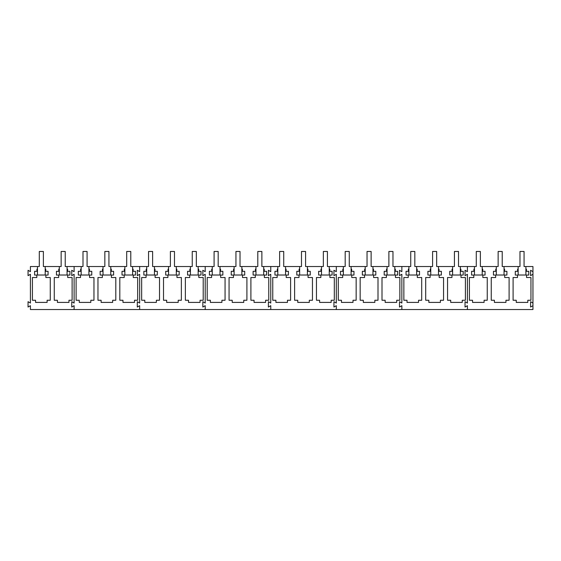 <?xml version="1.0" encoding="UTF-8"?>
<svg xmlns="http://www.w3.org/2000/svg" width="561" height="561" viewBox="0 0 561 561"><rect width="100%" height="100%" fill="white"/><g stroke="black" fill="none" stroke-linecap="round" stroke-linejoin="round"><path stroke-width="0.84" d="M45.21 266.524L45.21 275.016L37.468 275.016L37.468 266.524L39.298 266.524L39.298 251.468L43.386 251.468L43.386 266.524L61.149 266.524L61.149 251.468L65.23 251.468L65.23 266.524L82.993 266.524L82.993 251.468L87.081 251.468L87.081 266.524L104.844 266.524L104.844 251.468L108.932 251.468L108.932 266.524L126.695 266.524L126.695 251.468L130.783 251.468L130.783 266.524L148.546 266.524L148.546 251.468L152.627 251.468L152.627 266.524L170.39 266.524L170.39 251.468L174.478 251.468L174.478 266.524L192.241 266.524L192.241 251.468L196.329 251.468L196.329 266.524L214.092 266.524L214.092 251.468L218.18 251.468L218.18 266.524L235.943 266.524L235.943 251.468L240.024 251.468L240.024 266.524L257.794 266.524L257.794 251.468L261.875 251.468L261.875 266.524L279.637 266.524L279.637 251.468L283.726 251.468L283.726 266.524L301.488 266.524L301.488 251.468L305.577 251.468L305.577 266.524L323.339 266.524L323.339 251.468L327.428 251.468L327.428 266.524L345.19 266.524L345.19 251.468L349.272 251.468L349.272 266.524L367.034 266.524L367.034 251.468L371.123 251.468L371.123 266.524L388.885 266.524L388.885 251.468L392.973 251.468L392.973 266.524L410.736 266.524L410.736 251.468L414.824 251.468L414.824 266.524L432.587 266.524L432.587 251.468L436.668 251.468L436.668 266.524L454.431 266.524L454.431 251.468L458.519 251.468L458.519 266.524L476.282 266.524L476.282 251.468L480.37 251.468L480.37 266.524L498.133 266.524L498.133 251.468L502.221 251.468L502.221 266.524L519.984 266.524L519.984 251.468L524.065 251.468L524.065 266.524L532.95 266.524L532.95 271.657L530.587 270.29L530.587 275.654L532.95 274.287L532.95 271.657M67.061 266.524L67.061 275.016L59.319 275.016L59.319 266.524M88.911 266.524L88.911 275.016L81.17 275.016L81.17 266.524M110.762 266.524L110.762 275.016L103.021 275.016L103.021 266.524M132.606 266.524L132.606 275.016L124.865 275.016L124.865 266.524M154.457 266.524L154.457 275.016L146.716 275.016L146.716 266.524M176.308 266.524L176.308 275.016L168.566 275.016L168.566 266.524M198.159 266.524L198.159 275.016L190.417 275.016L190.417 266.524M220.003 266.524L220.003 275.016L212.261 275.016L212.261 266.524M241.854 266.524L241.854 275.016L234.112 275.016L234.112 266.524M263.705 266.524L263.705 275.016L255.963 275.016L255.963 266.524M285.556 266.524L285.556 275.016L277.814 275.016L277.814 266.524M307.4 266.524L307.4 275.016L299.658 275.016L299.658 266.524M329.251 266.524L329.251 275.016L321.509 275.016L321.509 266.524M351.102 266.524L351.102 275.016L343.36 275.016L343.36 266.524M372.953 266.524L372.953 275.016L365.211 275.016L365.211 266.524M394.804 266.524L394.804 275.016L387.062 275.016L387.062 266.524M416.648 266.524L416.648 275.016L408.906 275.016L408.906 266.524M438.499 266.524L438.499 275.016L430.757 275.016L430.757 266.524M460.35 266.524L460.35 275.016L452.608 275.016L452.608 266.524M482.201 266.524L482.201 275.016L474.459 275.016L474.459 266.524M504.044 266.524L504.044 275.016L496.303 275.016L496.303 266.524M525.895 266.524L525.895 275.016L518.154 275.016L518.154 266.524M74.115 303.059L74.115 274.287L71.752 275.654L74.115 274.287L74.115 303.059L71.752 301.692L71.752 307.049L74.115 305.689L74.115 309.532L74.115 305.689L71.752 307.049L71.752 301.692L74.115 303.059M74.115 271.657L74.115 266.524L74.115 271.657L71.752 270.29L71.752 275.654L71.752 270.29L74.115 271.657M532.95 305.689L532.95 303.059L530.587 301.692L530.587 307.049L532.95 305.689L532.95 309.532L467.404 309.532L467.404 305.689L465.034 307.049L465.034 301.692L467.404 303.059L467.404 274.287L465.034 275.654L465.034 270.29L467.404 271.657L467.404 266.524L467.404 271.657L465.034 270.29L465.034 275.654L467.404 274.287L467.404 303.059L465.034 301.692L465.034 307.049L467.404 305.689L467.404 309.532L401.851 309.532L401.851 305.689L399.488 307.049L399.488 301.692L401.851 303.059L401.851 274.287L399.488 275.654L399.488 270.29L401.851 271.657L401.851 266.524L401.851 271.657L399.488 270.29L399.488 275.654L401.851 274.287L401.851 303.059L399.488 301.692L399.488 307.049L401.851 305.689L401.851 309.532L336.305 309.532L336.305 305.689L333.942 307.049L333.942 301.692L336.305 303.059L336.305 274.287L333.942 275.654L333.942 270.29L336.305 271.657L336.305 266.524L336.305 271.657L333.942 270.29L333.942 275.654L336.305 274.287L336.305 303.059L333.942 301.692L333.942 307.049L336.305 305.689L336.305 309.532L270.76 309.532L270.76 305.689L268.389 307.049L268.389 301.692L270.76 303.059L270.76 274.287L268.389 275.654L268.389 270.29L270.76 271.657L270.76 266.524L270.76 271.657L268.389 270.29L268.389 275.654L270.76 274.287L270.76 303.059L268.389 301.692L268.389 307.049L270.76 305.689L270.76 309.532L205.207 309.532L205.207 305.689L202.844 307.049L202.844 301.692L205.207 303.059L205.207 274.287L202.844 275.654L202.844 270.29L205.207 271.657L205.207 266.524L205.207 271.657L202.844 270.29L202.844 275.654L205.207 274.287L205.207 303.059L202.844 301.692L202.844 307.049L205.207 305.689L205.207 309.532L139.661 309.532L139.661 305.689L137.298 307.049L137.298 301.692L139.661 303.059L139.661 274.287L137.298 275.654L137.298 270.29L139.661 271.657L139.661 266.524L139.661 271.657L137.298 270.29L137.298 275.654L139.661 274.287L139.661 303.059L137.298 301.692L137.298 307.049L139.661 305.689L139.661 309.532L30.413 309.532L30.413 305.689L28.05 307.049L28.05 301.692L30.413 303.059L30.413 274.287L28.05 275.654L28.05 270.29L30.413 271.657L30.413 266.524L37.468 266.524M59.319 269.154L58.772 269.154L58.772 271.307L56.458 271.307L56.458 275.058L58.667 275.058L58.667 277.52L54.263 277.52L54.263 300.254L57.411 300.254L57.411 302.407L68.968 302.407L68.968 300.254L72.117 300.254L72.117 277.52L67.713 277.52L67.713 275.058L69.922 275.058L69.922 271.307L67.608 271.307L67.608 269.154L67.061 269.154M37.468 269.154L36.921 269.154L36.921 271.307L34.607 271.307L34.607 275.058L36.816 275.058L36.816 277.52L32.419 277.52L32.419 300.254L35.567 300.254L35.567 302.407L47.117 302.407L47.117 300.254L50.266 300.254L50.266 277.52L45.869 277.52L45.869 275.058L48.071 275.058L48.071 271.307L45.757 271.307L45.757 269.154L45.21 269.154M124.865 269.154L124.318 269.154L124.318 271.307L122.01 271.307L122.01 275.058L124.212 275.058L124.212 277.52L119.816 277.52L119.816 300.254L122.964 300.254L122.964 302.407L134.514 302.407L134.514 300.254L137.662 300.254L137.662 277.52L133.266 277.52L133.266 275.058L135.467 275.058L135.467 271.307L133.153 271.307L133.153 269.154L132.606 269.154M103.021 269.154L102.467 269.154L102.467 271.307L100.16 271.307L100.16 275.058L102.361 275.058L102.361 277.52L97.965 277.52L97.965 300.254L101.113 300.254L101.113 302.407L112.663 302.407L112.663 300.254L115.811 300.254L115.811 277.52L111.415 277.52L111.415 275.058L113.617 275.058L113.617 271.307L111.309 271.307L111.309 269.154L110.762 269.154M81.17 269.154L80.623 269.154L80.623 271.307L78.309 271.307L78.309 275.058L80.511 275.058L80.511 277.52L76.114 277.52L76.114 300.254L79.262 300.254L79.262 302.407L90.812 302.407L90.812 300.254L93.96 300.254L93.96 277.52L89.564 277.52L89.564 275.058L91.773 275.058L91.773 271.307L89.458 271.307L89.458 269.154L88.911 269.154M190.417 269.154L189.863 269.154L189.863 271.307L187.556 271.307L187.556 275.058L189.758 275.058L189.758 277.52L185.361 277.52L185.361 300.254L188.51 300.254L188.51 302.407L200.06 302.407L200.06 300.254L203.208 300.254L203.208 277.52L198.811 277.52L198.811 275.058L201.013 275.058L201.013 271.307L198.706 271.307L198.706 269.154L198.159 269.154M168.566 269.154L168.019 269.154L168.019 271.307L165.705 271.307L165.705 275.058L167.907 275.058L167.907 277.52L163.51 277.52L163.51 300.254L166.659 300.254L166.659 302.407L178.209 302.407L178.209 300.254L181.364 300.254L181.364 277.52L176.96 277.52L176.96 275.058L179.169 275.058L179.169 271.307L176.855 271.307L176.855 269.154L176.308 269.154M146.716 269.154L146.169 269.154L146.169 271.307L143.854 271.307L143.854 275.058L146.063 275.058L146.063 277.52L141.66 277.52L141.66 300.254L144.808 300.254L144.808 302.407L156.365 302.407L156.365 300.254L159.513 300.254L159.513 277.52L155.117 277.52L155.117 275.058L157.318 275.058L157.318 271.307L155.004 271.307L155.004 269.154L154.457 269.154M255.963 269.154L255.416 269.154L255.416 271.307L253.102 271.307L253.102 275.058L255.304 275.058L255.304 277.52L250.907 277.52L250.907 300.254L254.056 300.254L254.056 302.407L265.605 302.407L265.605 300.254L268.761 300.254L268.761 277.52L264.357 277.52L264.357 275.058L266.566 275.058L266.566 271.307L264.252 271.307L264.252 269.154L263.705 269.154M234.112 269.154L233.565 269.154L233.565 271.307L231.251 271.307L231.251 275.058L233.46 275.058L233.46 277.52L229.056 277.52L229.056 300.254L232.212 300.254L232.212 302.407L243.762 302.407L243.762 300.254L246.91 300.254L246.91 277.52L242.513 277.52L242.513 275.058L244.715 275.058L244.715 271.307L242.401 271.307L242.401 269.154L241.854 269.154M212.261 269.154L211.714 269.154L211.714 271.307L209.407 271.307L209.407 275.058L211.609 275.058L211.609 277.52L207.212 277.52L207.212 300.254L210.361 300.254L210.361 302.407L221.911 302.407L221.911 300.254L225.059 300.254L225.059 277.52L220.662 277.52L220.662 275.058L222.864 275.058L222.864 271.307L220.55 271.307L220.55 269.154L220.003 269.154M321.509 269.154L320.962 269.154L320.962 271.307L318.648 271.307L318.648 275.058L320.857 275.058L320.857 277.52L316.46 277.52L316.46 300.254L319.609 300.254L319.609 302.407L331.158 302.407L331.158 300.254L334.307 300.254L334.307 277.52L329.91 277.52L329.91 275.058L332.112 275.058L332.112 271.307L329.798 271.307L329.798 269.154L329.251 269.154M299.658 269.154L299.111 269.154L299.111 271.307L296.804 271.307L296.804 275.058L299.006 275.058L299.006 277.52L294.609 277.52L294.609 300.254L297.758 300.254L297.758 302.407L309.307 302.407L309.307 300.254L312.456 300.254L312.456 277.52L308.059 277.52L308.059 275.058L310.261 275.058L310.261 271.307L307.954 271.307L307.954 269.154L307.4 269.154M277.814 269.154L277.267 269.154L277.267 271.307L274.953 271.307L274.953 275.058L277.155 275.058L277.155 277.52L272.758 277.52L272.758 300.254L275.907 300.254L275.907 302.407L287.456 302.407L287.456 300.254L290.605 300.254L290.605 277.52L286.208 277.52L286.208 275.058L288.41 275.058L288.41 271.307L286.103 271.307L286.103 269.154L285.556 269.154M387.062 269.154L386.508 269.154L386.508 271.307L384.201 271.307L384.201 275.058L386.403 275.058L386.403 277.52L382.006 277.52L382.006 300.254L385.155 300.254L385.155 302.407L396.704 302.407L396.704 300.254L399.853 300.254L399.853 277.52L395.456 277.52L395.456 275.058L397.658 275.058L397.658 271.307L395.351 271.307L395.351 269.154L394.804 269.154M365.211 269.154L364.664 269.154L364.664 271.307L362.35 271.307L362.35 275.058L364.552 275.058L364.552 277.52L360.155 277.52L360.155 300.254L363.304 300.254L363.304 302.407L374.853 302.407L374.853 300.254L378.002 300.254L378.002 277.52L373.605 277.52L373.605 275.058L375.807 275.058L375.807 271.307L373.5 271.307L373.5 269.154L372.953 269.154M343.36 269.154L342.813 269.154L342.813 271.307L340.499 271.307L340.499 275.058L342.708 275.058L342.708 277.52L338.304 277.52L338.304 300.254L341.453 300.254L341.453 302.407L353.009 302.407L353.009 300.254L356.158 300.254L356.158 277.52L351.754 277.52L351.754 275.058L353.963 275.058L353.963 271.307L351.649 271.307L351.649 269.154L351.102 269.154M452.608 269.154L452.061 269.154L452.061 271.307L449.747 271.307L449.747 275.058L451.949 275.058L451.949 277.52L447.552 277.52L447.552 300.254L450.7 300.254L450.7 302.407L462.25 302.407L462.25 300.254L465.399 300.254L465.399 277.52L461.002 277.52L461.002 275.058L463.211 275.058L463.211 271.307L460.897 271.307L460.897 269.154L460.35 269.154M430.757 269.154L430.21 269.154L430.21 271.307L427.896 271.307L427.896 275.058L430.105 275.058L430.105 277.52L425.701 277.52L425.701 300.254L428.849 300.254L428.849 302.407L440.406 302.407L440.406 300.254L443.555 300.254L443.555 277.52L439.151 277.52L439.151 275.058L441.36 275.058L441.36 271.307L439.046 271.307L439.046 269.154L438.499 269.154M408.906 269.154L408.359 269.154L408.359 271.307L406.052 271.307L406.052 275.058L408.254 275.058L408.254 277.52L403.857 277.52L403.857 300.254L407.005 300.254L407.005 302.407L418.555 302.407L418.555 300.254L421.704 300.254L421.704 277.52L417.307 277.52L417.307 275.058L419.509 275.058L419.509 271.307L417.195 271.307L417.195 269.154L416.648 269.154M460.897 271.307L460.897 269.154M532.95 303.059L532.95 274.287M518.154 269.154L517.607 269.154L517.607 271.307L515.293 271.307L515.293 275.058L517.501 275.058L517.501 277.52L513.098 277.52L513.098 300.254L516.253 300.254L516.253 302.407L527.803 302.407L527.803 300.254L530.951 300.254L530.951 277.52L526.555 277.52L526.555 275.058L528.757 275.058L528.757 271.307L526.442 271.307L526.442 269.154L525.895 269.154M496.303 269.154L495.756 269.154L495.756 271.307L493.449 271.307L493.449 275.058L495.651 275.058L495.651 277.52L491.254 277.52L491.254 300.254L494.402 300.254L494.402 302.407L505.952 302.407L505.952 300.254L509.1 300.254L509.1 277.52L504.704 277.52L504.704 275.058L506.906 275.058L506.906 271.307L504.591 271.307L504.591 269.154L504.044 269.154M474.459 269.154L473.905 269.154L473.905 271.307L471.598 271.307L471.598 275.058L473.8 275.058L473.8 277.52L469.403 277.52L469.403 300.254L472.551 300.254L472.551 302.407L484.101 302.407L484.101 300.254L487.25 300.254L487.25 277.52L482.853 277.52L482.853 275.058L485.055 275.058L485.055 271.307L482.748 271.307L482.748 269.154L482.201 269.154M517.501 275.058L517.501 277.52M495.651 275.058L495.651 277.52M504.591 271.307L504.591 269.154M482.748 271.307L482.748 269.154"/></g></svg>
